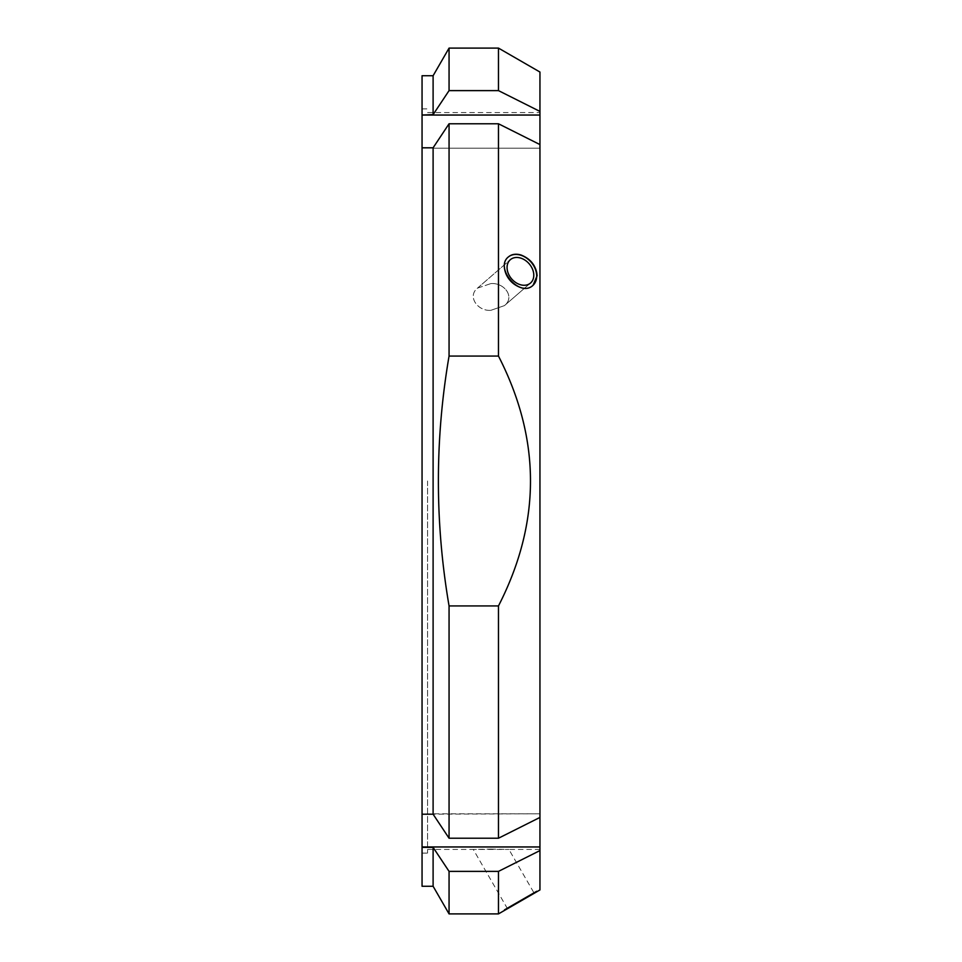 <?xml version="1.0" encoding="UTF-8"?>
<svg xmlns="http://www.w3.org/2000/svg" width="962" height="962" viewBox="0 0 962 962"><rect width="100%" height="100%" fill="white"/><g stroke="black" fill="none" stroke-linecap="round" stroke-linejoin="round"><path stroke-width="0.72" stroke-dasharray="4.81 3.61" d="M539.947 148.196L539.947 111.424L498.472 90.62L449.062 90.62L433.104 114.622L422.053 114.622L422.053 148.196L539.947 148.196L422.053 148.196L433.104 147.787L449.062 123.773L498.472 123.773L539.947 144.577L539.947 148.196M422.053 115.043L539.947 115.043M539.947 889.958L539.947 144.577M539.947 111.424L539.947 72.042M539.947 481L539.947 849.422L539.947 481M539.947 817.423L498.472 838.227L498.472 605.94C541.149 522.643 541.149 439.357 498.472 356.06L498.472 123.773M521.019 287.542C525.829 288.696 529.834 287.951 533.068 285.281L537.121 275.709C537.878 261.448 517.003 248.184 508.465 256.878C499.242 263.828 507.551 284.608 521.019 287.542M498.472 838.227L449.062 838.227L433.104 814.213L433.104 147.787M433.104 814.213L422.053 814.213L422.053 147.787M498.472 356.06L449.062 356.06L449.062 123.773M449.062 356.06C434.836 439.357 434.836 522.643 449.062 605.94L498.472 605.94M449.062 838.227L449.062 605.94M449.062 90.62L449.062 48.1M433.104 114.622L433.104 75.733M422.053 814.213L539.947 813.804L422.053 813.804L422.053 847.378L433.104 847.378L449.062 871.38L498.472 871.38L539.947 850.576M422.053 846.957L539.947 846.957M422.053 886.267L422.053 847.378M433.104 886.267L433.104 847.378M422.053 114.622L422.053 75.733M449.062 913.9L449.062 871.38M498.472 913.9L498.472 871.38M498.472 90.62L498.472 48.1M490.885 310.317L504.461 305.603C515.416 296.921 504.064 282.395 490.897 283.586L477.525 288.107C466.991 296.38 477.741 311.46 490.885 310.317M532.912 285.413A18.795 14.093 -130.9 0 1 532.72 285.582A18.795 14.093 -130.9 0 1 509.764 280.603A18.795 14.093 -130.9 0 1 508.116 257.167A18.795 14.093 -130.9 0 1 508.345 256.974M490.885 283.586C504.088 282.407 515.404 296.909 504.461 305.603L490.897 310.317C477.741 311.46 466.991 296.38 477.525 288.107L490.885 283.586M520.418 284.74A15.428 11.568 49.1 0 1 508.273 273.412A15.428 11.568 49.1 0 1 510.317 259.716A15.428 11.568 49.1 0 1 529.172 263.792A15.428 11.568 49.1 0 1 530.519 283.032A15.428 11.568 49.1 0 1 520.418 284.74M536.7 276.07A18.795 14.093 -130.9 0 0 526.106 257.768A18.795 14.093 -130.9 0 0 508.116 257.167A18.795 14.093 -130.9 0 0 509.764 280.603A18.795 14.093 -130.9 0 0 532.72 285.582A18.795 14.093 -130.9 0 0 536.7 276.07M490.885 849.097L508.898 849.422L473.256 849.422L490.885 849.097M520.418 900.252L533.79 892.544L520.418 900.252M537.121 891.594L536.7 890.86L504.148 909.643L536.7 890.86M427.573 481L427.573 853.114L427.573 481M422.053 481L422.053 853.114L422.053 481M504.461 305.603L530.519 283.032L504.461 305.603M477.525 288.107L510.317 259.716L477.525 288.107M427.573 849.422L473.256 849.422L507.058 907.972M539.947 849.422L508.898 849.422L533.79 892.544M504.569 910.377L504.148 909.643M422.053 853.114L427.573 853.114M422.053 108.886L427.573 108.886M427.573 112.578L539.947 112.578"/><path stroke-width="1.44" d="M449.062 123.773L433.104 147.787L422.053 147.787L422.053 115.043L539.947 115.043L539.947 144.577L498.472 123.773L449.062 123.773L449.062 356.06L498.472 356.06C541.149 439.357 541.149 522.643 498.472 605.94L498.472 838.227L539.947 817.423L539.947 889.958L504.569 910.377L537.121 891.594M422.053 115.043L433.104 114.622L449.062 90.62L498.472 90.62L539.947 111.424L539.947 115.043M539.947 144.577L539.947 817.423M422.053 114.622L422.053 75.733L433.104 75.733L449.062 48.1L498.472 48.1L539.947 72.042L539.947 111.424M498.472 123.773L498.472 356.06M521.019 255.002C530.771 258.886 536.135 265.777 537.121 275.709L533.068 285.281C519.829 298.304 494.215 267.761 508.465 256.878C511.76 254.172 515.945 253.547 521.019 255.002M422.053 147.787L422.053 814.213L433.104 814.213L449.062 838.227L498.472 838.227M433.104 147.787L433.104 814.213M498.472 605.94L449.062 605.94L449.062 838.227M449.062 605.94C434.836 522.643 434.836 439.357 449.062 356.06M449.062 48.1L449.062 90.62M433.104 75.733L433.104 114.622M539.947 850.576L498.472 871.38L449.062 871.38L433.104 847.378L422.053 847.378L422.053 814.213M422.053 846.957L539.947 846.957M422.053 847.378L422.053 886.267L433.104 886.267L449.062 913.9L498.472 913.9L498.472 871.38M433.104 847.378L433.104 886.267M449.062 871.38L449.062 913.9M498.472 48.1L498.472 90.62M520.418 258.008A15.428 11.568 49.1 0 0 510.317 259.716A15.428 11.568 49.1 0 0 511.676 278.944A15.428 11.568 49.1 0 0 530.519 283.032A15.428 11.568 49.1 0 0 532.575 269.324A15.428 11.568 49.1 0 0 520.418 258.008M508.345 256.974A18.795 14.093 -130.9 0 1 526.262 257.876A18.795 14.093 -130.9 0 1 536.7 276.07A18.795 14.093 -130.9 0 1 532.912 285.413M504.569 910.377L498.472 913.9"/></g></svg>
